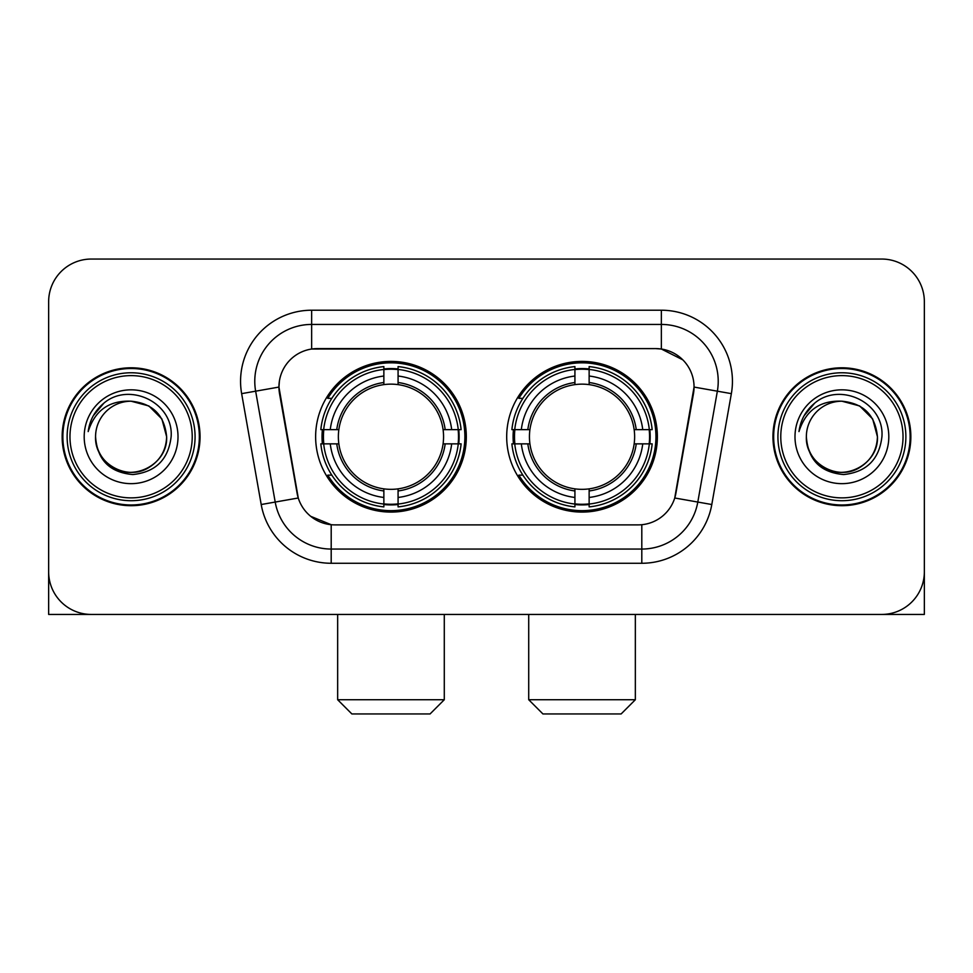 <?xml version="1.0" encoding="UTF-8"?>
<svg xmlns="http://www.w3.org/2000/svg" width="973" height="973" viewBox="0 0 973 973"><rect width="100%" height="100%" fill="white"/><g stroke="black" fill="none" stroke-linecap="round" stroke-linejoin="round"><path stroke-width="1.46" d="M506.69 436.743A75.347 75.347 0 0 0 582.036 512.09A75.347 75.347 0 0 0 657.371 436.743A75.347 75.347 0 0 0 582.036 361.397A75.347 75.347 0 0 0 506.69 436.743M315.629 436.743A75.347 75.347 0 0 0 390.964 512.09A75.347 75.347 0 0 0 466.31 436.743A75.347 75.347 0 0 0 390.964 361.397A75.347 75.347 0 0 0 315.629 436.743M278.947 386.986A38.385 38.385 0 0 0 279.531 393.651L297.081 493.165A38.385 38.385 0 0 0 334.882 524.885L638.118 524.885A38.385 38.385 0 0 0 675.919 493.165L693.469 393.651A38.385 38.385 0 0 0 655.668 348.602L317.332 348.602A38.385 38.385 0 0 0 278.947 386.986L279.373 381.307M322.391 443.858A68.949 68.949 0 0 1 322.391 429.64M513.452 443.858A68.949 68.949 0 0 1 513.452 429.64M62.15 436.743A68.949 68.949 0 0 0 131.1 505.692A68.949 68.949 0 0 0 200.049 436.743A68.949 68.949 0 0 0 131.1 367.794A68.949 68.949 0 0 0 62.15 436.743M772.951 436.743A68.949 68.949 0 0 0 841.9 505.692A68.949 68.949 0 0 0 910.85 436.743A68.949 68.949 0 0 0 841.9 367.794A68.949 68.949 0 0 0 772.951 436.743M311.64 310.217L661.36 310.217A71.078 71.078 0 0 1 731.355 393.639L711.798 504.525A71.078 71.078 0 0 1 641.803 563.27L331.197 563.27A71.078 71.078 0 0 1 261.202 504.525L241.645 393.639A71.078 71.078 0 0 1 311.64 310.217L311.64 324.435L661.36 324.435A56.86 56.86 0 0 1 717.356 391.182L697.799 502.056A56.86 56.86 0 0 1 641.803 549.052L331.197 549.052A56.86 56.86 0 0 1 275.201 502.056L255.644 391.182A56.86 56.86 0 0 1 311.64 324.435L311.64 349.027L655.668 348.602L661.36 349.027L682.803 359.84M638.118 524.885L334.882 524.885M331.197 563.27L331.197 524.702L310.703 516.322M717.356 391.182L694.053 387.072L674.739 497.994L697.799 502.056L717.356 391.182L731.355 393.639M261.202 504.525L298.261 497.994L278.947 387.072L255.644 391.182A56.86 56.86 0 0 1 254.78 381.307M675.919 493.165L675.688 494.369M297.312 494.369L297.081 493.165M924.35 301.691A42.642 42.642 0 0 0 881.708 259.049L91.292 259.049A42.642 42.642 0 0 0 48.65 301.691L48.65 571.796A42.642 42.642 0 0 0 91.292 614.437L881.708 614.437A42.642 42.642 0 0 0 924.35 571.796L924.35 301.691L924.35 614.437L759.451 614.437M48.65 301.691L48.65 614.437L213.549 614.437M881.708 259.049L91.292 259.049M91.292 614.437L881.708 614.437M192.228 436.743A61.129 61.129 0 0 0 131.1 375.614A61.129 61.129 0 0 0 69.971 436.743A61.129 61.129 0 0 0 131.1 497.872A61.129 61.129 0 0 0 192.228 436.743M195.074 436.743A63.975 63.975 0 0 0 131.1 372.768A63.975 63.975 0 0 0 67.125 436.743A63.975 63.975 0 0 0 131.1 500.718A63.975 63.975 0 0 0 195.074 436.743M199.343 436.743A68.232 68.232 0 0 0 131.1 368.512A68.232 68.232 0 0 0 62.868 436.743A68.232 68.232 0 0 0 131.1 504.975A68.232 68.232 0 0 0 199.343 436.743M166.638 436.743C164.534 415.155 152.688 403.309 131.1 401.204L148.869 405.96L161.883 418.974L166.638 436.743L161.883 418.974L148.869 405.96L131.1 401.204L148.869 405.96L161.883 418.974L166.638 436.743L161.883 418.974L148.869 405.96L131.1 401.204L148.869 405.96L161.883 418.974L166.638 436.743C167.855 463.026 135.478 481.708 113.33 467.526C101.97 460.411 96.047 450.146 95.561 436.743C97.264 459.925 109.706 472.525 132.9 474.556C155.668 472.1 168.414 459.499 171.126 436.743C173.766 402.895 129.409 381.38 103.856 403.175C94.94 410.63 89.711 420.093 88.178 431.574C94.88 410.411 109.195 400.28 131.1 401.204L148.869 405.96L161.883 418.974L166.638 436.743C167.855 463.026 135.478 481.708 113.33 467.526C101.97 460.411 96.047 450.146 95.561 436.743C94.357 463.026 126.721 481.708 148.869 467.526C160.241 460.411 166.164 450.146 166.638 436.743C166.164 450.146 160.241 460.411 148.869 467.526C126.721 481.708 94.357 463.026 95.561 436.743C96.047 450.146 101.97 460.411 113.33 467.526C135.478 481.708 167.855 463.026 166.638 436.743C167.855 463.026 135.478 481.708 113.33 467.526C101.97 460.411 96.047 450.146 95.561 436.743C96.047 450.146 101.97 460.411 113.33 467.526C135.478 481.708 167.855 463.026 166.638 436.743C166.164 450.146 160.241 460.411 148.869 467.526C126.721 481.708 94.357 463.026 95.561 436.743C94.357 463.026 126.721 481.708 148.869 467.526C160.241 460.411 166.164 450.146 166.638 436.743C166.164 450.146 160.241 460.411 148.869 467.526C126.721 481.708 94.357 463.026 95.561 436.743C96.047 450.146 101.97 460.411 113.33 467.526C135.478 481.708 167.855 463.026 166.638 436.743C166.164 450.146 160.241 460.411 148.869 467.526C126.721 481.708 94.357 463.026 95.561 436.743C96.047 450.146 101.97 460.411 113.33 467.526C135.478 481.708 167.855 463.026 166.638 436.743C167.855 463.026 135.478 481.708 113.33 467.526C101.97 460.411 96.047 450.146 95.561 436.743A35.539 35.539 0 0 1 131.1 401.204L148.869 405.96L161.883 418.974L166.638 436.743C168.061 464.328 132.596 482.657 110.946 466.018M84.189 436.743A46.911 46.911 0 0 0 131.1 483.654A46.911 46.911 0 0 0 178.01 436.743A46.911 46.911 0 0 0 131.1 389.832A46.911 46.911 0 0 0 84.189 436.743M103.843 403.187L93.359 415.653M92.715 416.858L93.651 415.143L92.715 416.858M430.066 713.951L351.873 713.951L337.655 699.733L444.284 699.733L430.066 713.951M398.079 504.038L398.079 506.897A70.506 70.506 0 0 0 461.117 443.858L458.259 443.858A67.672 67.672 0 0 1 398.079 504.038L398.079 497.458A61.129 61.129 0 0 0 451.679 443.858L443.08 443.858A52.603 52.603 0 0 0 398.079 384.627L398.079 369.448A67.672 67.672 0 0 1 458.259 429.64L461.117 429.64A70.506 70.506 0 0 0 398.079 366.59L398.079 369.448M323.681 443.858L320.822 443.858A70.506 70.506 0 0 0 383.861 506.897L383.861 504.038A67.672 67.672 0 0 1 323.681 443.858L330.261 443.858A61.129 61.129 0 0 0 383.861 497.458L383.861 488.86A52.603 52.603 0 0 0 443.08 443.858L445.184 443.858A54.683 54.683 0 0 1 398.079 490.964L398.079 497.458M383.861 369.448L383.861 366.59A70.506 70.506 0 0 0 320.822 429.64L323.681 429.64A67.672 67.672 0 0 1 383.861 369.448L383.861 376.028A61.129 61.129 0 0 0 330.261 429.64L338.847 429.64A52.603 52.603 0 0 0 383.861 488.86L383.861 490.964A54.683 54.683 0 0 1 336.755 443.858L330.261 443.858M323.814 443.858A67.526 67.526 0 0 1 323.814 429.64M398.079 369.594A67.526 67.526 0 0 0 383.861 369.594M458.125 429.64A67.526 67.526 0 0 1 458.125 443.858M458.259 429.64L451.679 429.64A61.129 61.129 0 0 0 398.079 376.028M451.679 443.858L458.259 443.858M383.861 497.458L383.861 504.038M443.08 429.64L451.679 429.64M398.079 488.945L398.079 490.964M383.861 488.86A52.603 52.603 0 0 1 338.847 443.858L336.755 443.858M398.079 503.892A67.526 67.526 0 0 1 383.861 503.892M330.261 429.64L323.681 429.64M383.861 384.542L383.861 376.028M398.079 384.627A52.603 52.603 0 0 0 338.847 429.64L336.755 429.64A54.683 54.683 0 0 1 383.861 382.523M398.079 384.542L398.079 382.523A54.683 54.683 0 0 1 445.184 429.64M331.817 398.358L327.792 398.358A73.924 73.924 0 0 1 464.887 436.743A73.924 73.924 0 0 1 327.792 475.128L331.817 475.128M621.127 713.951L542.934 713.951L528.716 699.733L635.345 699.733L621.127 713.951M589.139 504.038L589.139 506.897A70.506 70.506 0 0 0 652.178 443.858L649.319 443.858A67.672 67.672 0 0 1 589.139 504.038L589.139 497.458A61.129 61.129 0 0 0 642.739 443.858L634.153 443.858A52.603 52.603 0 0 0 589.139 384.627L589.139 369.448A67.672 67.672 0 0 1 649.319 429.64L652.178 429.64A70.506 70.506 0 0 0 589.139 366.59L589.139 369.448M514.741 443.858L511.883 443.858A70.506 70.506 0 0 0 574.921 506.897L574.921 504.038A67.672 67.672 0 0 1 514.741 443.858L521.321 443.858A61.129 61.129 0 0 0 574.921 497.458L574.921 488.86A52.603 52.603 0 0 0 634.153 443.858L636.245 443.858A54.683 54.683 0 0 1 589.139 490.964L589.139 497.458M574.921 369.448L574.921 366.59A70.506 70.506 0 0 0 511.883 429.64L514.741 429.64A67.672 67.672 0 0 1 574.921 369.448L574.921 376.028A61.129 61.129 0 0 0 521.321 429.64L529.92 429.64A52.603 52.603 0 0 0 574.921 488.86L574.921 490.964A54.683 54.683 0 0 1 527.816 443.858L521.321 443.858M514.875 443.858A67.526 67.526 0 0 1 514.875 429.64M589.139 369.594A67.526 67.526 0 0 0 574.921 369.594M649.186 429.64A67.526 67.526 0 0 1 649.186 443.858M649.319 429.64L642.739 429.64A61.129 61.129 0 0 0 589.139 376.028M642.739 443.858L649.319 443.858M574.921 497.458L574.921 504.038M634.153 429.64L642.739 429.64M589.139 488.945L589.139 490.964M574.921 488.86A52.603 52.603 0 0 1 529.92 443.858L527.816 443.858M589.139 503.892A67.526 67.526 0 0 1 574.921 503.892M521.321 429.64L514.741 429.64M574.921 384.542L574.921 376.028M589.139 384.627A52.603 52.603 0 0 0 529.92 429.64L527.816 429.64A54.683 54.683 0 0 1 574.921 382.523M589.139 384.542L589.139 382.523A54.683 54.683 0 0 1 636.245 429.64M522.878 398.358L518.852 398.358A73.924 73.924 0 0 1 655.948 436.743A73.924 73.924 0 0 1 518.852 475.128L522.878 475.128M903.029 436.743A61.129 61.129 0 0 0 841.9 375.614A61.129 61.129 0 0 0 780.772 436.743A61.129 61.129 0 0 0 841.9 497.872A61.129 61.129 0 0 0 903.029 436.743M905.875 436.743A63.975 63.975 0 0 0 841.9 372.768A63.975 63.975 0 0 0 777.926 436.743A63.975 63.975 0 0 0 841.9 500.718A63.975 63.975 0 0 0 905.875 436.743M910.132 436.743A68.232 68.232 0 0 0 841.9 368.512A68.232 68.232 0 0 0 773.657 436.743A68.232 68.232 0 0 0 841.9 504.975A68.232 68.232 0 0 0 910.132 436.743M806.362 436.743A35.539 35.539 0 0 1 841.9 401.204C863.477 403.309 875.323 415.155 877.439 436.743L872.672 418.974L859.67 405.96L841.9 401.204L859.67 405.96L872.672 418.974L877.439 436.743L872.672 418.974L859.67 405.96L841.9 401.204L859.67 405.96L872.672 418.974L877.439 436.743L872.672 418.974L859.67 405.96L841.9 401.204L859.67 405.96L872.672 418.974L877.439 436.743L872.672 418.974L859.67 405.96L841.9 401.204L859.67 405.96L872.672 418.974L877.439 436.743C878.643 463.026 846.279 481.708 824.131 467.526C812.759 460.411 806.836 450.146 806.362 436.743C808.064 459.925 820.507 472.525 843.7 474.556C866.469 472.1 879.203 459.499 881.927 436.743C884.566 402.895 840.21 381.38 814.644 403.175C805.729 410.63 800.511 420.093 798.979 431.574C805.68 410.411 819.984 400.28 841.9 401.204L859.67 405.96L872.672 418.974L877.439 436.743C878.643 463.026 846.279 481.708 824.131 467.526C812.759 460.411 806.836 450.146 806.362 436.743C805.145 463.026 837.522 481.708 859.67 467.526C871.03 460.411 876.953 450.146 877.439 436.743C876.953 450.146 871.03 460.411 859.67 467.526C837.522 481.708 805.145 463.026 806.362 436.743C806.836 450.146 812.759 460.411 824.131 467.526C846.279 481.708 878.643 463.026 877.439 436.743C878.643 463.026 846.279 481.708 824.131 467.526C812.759 460.411 806.836 450.146 806.362 436.743C806.836 450.146 812.759 460.411 824.131 467.526C846.279 481.708 878.643 463.026 877.439 436.743C876.953 450.146 871.03 460.411 859.67 467.526C837.522 481.708 805.145 463.026 806.362 436.743C805.145 463.026 837.522 481.708 859.67 467.526C871.03 460.411 876.953 450.146 877.439 436.743C878.643 463.026 846.279 481.708 824.131 467.526C812.759 460.411 806.836 450.146 806.362 436.743C805.145 463.026 837.522 481.708 859.67 467.526C871.03 460.411 876.953 450.146 877.439 436.743C878.643 463.026 846.279 481.708 824.131 467.526C812.759 460.411 806.836 450.146 806.362 436.743C806.836 450.146 812.759 460.411 824.131 467.526C846.279 481.708 878.643 463.026 877.439 436.743C878.862 464.328 843.384 482.657 821.747 466.018M794.99 436.743A46.911 46.911 0 0 0 841.9 483.654A46.911 46.911 0 0 0 888.811 436.743A46.911 46.911 0 0 0 841.9 389.832A46.911 46.911 0 0 0 794.99 436.743M814.632 403.187L804.16 415.653M803.503 416.858L804.452 415.143L803.503 416.858M661.36 310.217L661.36 349.027M641.803 524.702L641.803 563.27M241.645 393.639L255.644 391.182M697.799 502.056L711.798 504.525M398.079 488.86A52.603 52.603 0 0 0 443.08 443.858M383.861 504.537A68.159 68.159 0 0 0 398.079 504.537M458.757 443.858A68.159 68.159 0 0 0 458.757 429.64M398.079 368.949A68.159 68.159 0 0 0 383.861 368.949M589.139 488.86A52.603 52.603 0 0 0 634.153 443.858M574.921 504.537A68.159 68.159 0 0 0 589.139 504.537M649.818 443.858A68.159 68.159 0 0 0 649.818 429.64M589.139 368.949A68.159 68.159 0 0 0 574.921 368.949M444.284 614.437L444.284 699.733M337.655 614.437L337.655 699.733M635.345 614.437L635.345 699.733M528.716 614.437L528.716 699.733"/></g></svg>
